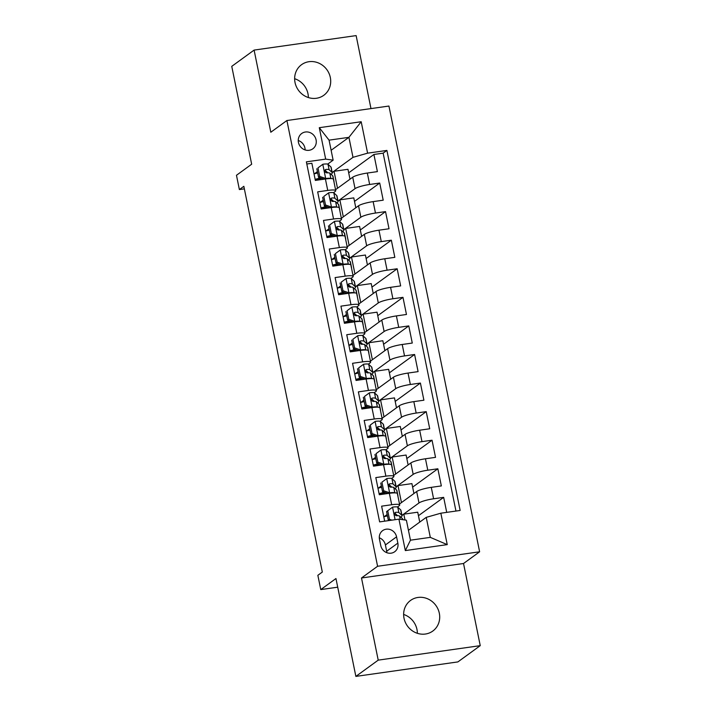 <?xml version="1.0" encoding="UTF-8"?>
<svg xmlns="http://www.w3.org/2000/svg" width="712" height="712" viewBox="0 0 712 712"><rect width="100%" height="100%" fill="white"/><g stroke="black" fill="none" stroke-linecap="round" stroke-linejoin="round"><path stroke-width="1.07" d="M295.026 82.494A18.921 17.551 54 0 0 323.809 95.283A18.921 17.551 54 0 0 330.323 77.483A18.921 17.551 54 0 0 301.541 64.694A18.921 17.551 54 0 0 295.026 82.494M294.635 78.694A18.921 17.551 -126 0 1 307.976 93.744A18.921 17.551 -126 0 1 308.367 97.553M404.024 618.256A18.921 17.551 54 0 0 432.807 631.046A18.921 17.551 54 0 0 439.322 613.246A18.921 17.551 54 0 0 410.539 600.447A18.921 17.551 54 0 0 404.024 618.256M403.633 614.447A18.921 17.551 -126 0 1 416.974 629.506A18.921 17.551 -126 0 1 417.365 633.306M298.444 142.409A9.461 8.775 54 0 0 312.835 148.799A9.461 8.775 54 0 0 316.092 139.899A9.461 8.775 54 0 0 301.701 133.5A9.461 8.775 54 0 0 298.444 142.409M305.119 149.929A9.461 8.775 54 0 0 304.923 148.034A9.461 8.775 54 0 0 298.257 140.504M370.979 108.589L356.133 35.6L254.104 50.089L231.756 66.349L251.665 164.214L236.473 175.277L239.374 189.561L244.367 188.858M479.621 551.791L388.93 106.044L286.9 120.524L377.591 566.271L479.621 551.791L463.53 563.504L361.5 577.984L378.214 660.14L480.244 645.651L463.53 563.504M480.244 645.651L457.896 661.911L355.867 676.4L335.957 578.536L320.765 589.598L337.719 587.186M378.214 660.14L355.867 676.4M306.81 164L311.865 163.279L315.345 180.421L325.411 178.997L327.743 190.424A11.828 1.958 -11.5 0 1 335.752 190.665A11.828 1.958 -11.5 0 1 335.192 191.457L333.51 192.685M327.743 190.424L317.677 191.857L321.165 208.999L331.231 207.566L333.554 219.002A11.828 1.958 -11.5 0 1 341.564 219.243A11.828 1.958 -11.5 0 1 341.003 220.035L339.321 221.263M333.554 219.002L323.488 220.426L326.977 237.568L337.043 236.144L339.366 247.571A11.828 1.958 -11.5 0 1 347.376 247.82A11.828 1.958 -11.5 0 1 346.824 248.604L345.133 249.832M339.366 247.571L329.3 249.004L332.789 266.146L342.855 264.713L345.178 276.149A11.828 1.958 -11.5 0 1 353.197 276.389A11.828 1.958 -11.5 0 1 352.636 277.182L350.945 278.41M345.178 276.149L335.112 277.573L338.601 294.715L348.666 293.291L350.989 304.718A11.828 1.958 -11.5 0 1 359.008 304.967A11.828 1.958 -11.5 0 1 358.447 305.76L356.765 306.979M350.989 304.718L340.923 306.151L344.412 323.293L354.478 321.86L356.81 333.296A11.828 1.958 -11.5 0 1 364.82 333.536A11.828 1.958 -11.5 0 1 364.259 334.328L362.577 335.557M356.81 333.296L346.744 334.72L350.233 351.87L360.29 350.438L362.622 361.865A11.828 1.958 -11.5 0 1 370.632 362.114A11.828 1.958 -11.5 0 1 370.071 362.906L368.389 364.135M362.622 361.865L352.556 363.298L356.045 380.439L366.11 379.015L368.433 390.443A11.828 1.958 -11.5 0 1 376.443 390.683A11.828 1.958 -11.5 0 1 375.892 391.475L374.2 392.704M368.433 390.443L358.367 391.867L361.856 409.017L371.922 407.584L374.245 419.012A11.828 1.958 -11.5 0 1 382.264 419.261A11.828 1.958 -11.5 0 1 381.703 420.053L380.012 421.282M374.245 419.012L364.179 420.445L367.668 437.586L377.734 436.162L380.057 447.59A11.828 1.958 -11.5 0 1 388.076 447.83A11.828 1.958 -11.5 0 1 387.515 448.622L385.824 449.851M380.057 447.59L369.991 449.014L373.48 466.164L383.546 464.731L385.877 476.159A11.828 1.958 -11.5 0 1 393.887 476.408A11.828 1.958 -11.5 0 1 393.327 477.2L391.644 478.428M385.877 476.159L375.811 477.592L379.3 494.733L389.357 493.309A11.828 1.958 -11.5 0 1 397.376 493.549L399.699 504.977A11.828 1.958 -11.5 0 1 399.138 505.769L397.456 506.997M446.718 512.364L443.665 497.359L418.451 515.711M399.503 504.016L416.671 491.52A11.828 1.958 -11.5 0 1 431.276 487.355L441.342 485.922L437.853 468.781L412.64 487.133M393.692 475.447L410.86 462.951A11.828 1.958 168.5 0 1 425.465 458.777L435.53 457.353L432.042 440.212L406.819 458.564M387.88 446.869L405.048 434.373A11.828 1.958 168.5 0 1 419.653 430.208L429.719 428.775L426.23 411.634L401.007 429.986M382.068 418.3L399.227 405.804A11.828 1.958 168.5 0 1 413.832 401.63L423.898 400.206L420.409 383.065L395.196 401.417M376.248 389.722L393.416 377.227A11.828 1.958 168.5 0 1 408.02 373.061L418.086 371.628L414.598 354.487L389.384 372.839M370.436 361.153L387.604 348.658A11.828 1.958 168.5 0 1 402.209 344.483L412.275 343.059L408.786 325.909L383.572 344.27M364.624 332.575L381.792 320.08A11.828 1.958 168.5 0 1 396.397 315.914L406.463 314.482L402.974 297.34L377.76 315.692M358.812 304.006L375.981 291.511A11.828 1.958 168.5 0 1 390.585 287.337L400.651 285.913L397.163 268.762L371.94 287.123M353.001 275.428L370.16 262.933A11.828 1.958 168.5 0 1 384.765 258.767L394.831 257.335L391.342 240.193L366.128 258.545M347.18 246.85L364.348 234.364A11.828 1.958 168.5 0 1 378.953 230.19L389.019 228.766L385.53 211.615L360.317 229.976M341.368 218.281L358.537 205.786A11.828 1.958 168.5 0 1 373.141 201.621L383.207 200.188L379.719 183.046L354.505 201.398M323.212 200.179L320.169 202.395M329.033 228.757L325.98 230.973M334.845 257.326L331.792 259.542M340.656 285.904L337.604 288.12M346.468 314.473L343.424 316.698M352.28 343.05L349.236 345.267M358.1 371.62L355.048 373.845M363.912 400.197L360.859 402.413M369.724 428.766L366.671 430.991M375.536 457.344L372.483 459.56M381.347 485.913L378.303 488.138M320.765 589.598L317.855 575.305L322.322 572.056L243.842 186.313L239.374 189.561M397.848 543.114L396.566 536.83A9.167 8.5 54 0 0 382.629 530.636A9.167 8.5 54 0 0 379.469 539.26L380.751 545.543A9.167 8.5 54 0 0 394.688 551.738A9.167 8.5 54 0 0 397.848 543.114L386.669 551.248L385.397 544.965A9.167 8.5 54 0 0 379.291 537.791M333.136 160.155L325.678 159.114L306.374 161.855L379.63 521.887L398.925 519.146L406.383 520.187L410.45 540.186L430.306 537.364L426.239 517.366L440.844 513.201L460.148 510.459L386.901 150.428L367.597 153.169L352.992 157.334L348.925 137.336L329.069 140.148L333.136 160.155L327.698 164.116M325.678 159.114L319.288 127.688L361.198 121.734L367.597 153.169M440.844 513.201L447.243 544.627L405.324 550.581L398.925 519.146M338.004 201.051L355.048 188.644A11.828 1.958 -11.5 0 1 369.653 184.47L379.719 183.046M335.557 189.704L352.725 177.208L355.048 188.644M343.816 229.62L360.859 217.213A11.828 1.958 -11.5 0 1 375.464 213.048L385.53 211.615M349.628 258.198L366.671 245.791A11.828 1.958 -11.5 0 1 381.285 241.617L391.342 240.193M355.439 286.767L372.492 274.36A11.828 1.958 -11.5 0 1 387.097 270.195L397.163 268.762M361.26 315.345L378.303 302.938A11.828 1.958 -11.5 0 1 392.908 298.764L402.974 297.34M367.072 343.914L384.115 331.507A11.828 1.958 -11.5 0 1 398.72 327.342L408.786 325.909M372.883 372.492L389.927 360.085A11.828 1.958 -11.5 0 1 404.532 355.92L414.598 354.487M378.695 401.061L395.738 388.654A11.828 1.958 -11.5 0 1 410.352 384.489L420.409 383.065M384.507 429.639L401.559 417.232A11.828 1.958 -11.5 0 1 416.164 413.067L426.23 411.634M390.327 458.217L407.371 445.81A11.828 1.958 -11.5 0 1 421.976 441.636L432.042 440.212M396.139 486.786L413.183 474.379A11.828 1.958 -11.5 0 1 427.787 470.214L437.853 468.781M387.168 514.491L384.115 516.707M401.951 515.363L418.994 502.957A11.828 1.958 -11.5 0 1 433.599 498.783L443.665 497.359M455.956 511.047L383.145 153.16L373.907 154.468L348.693 172.829M352.725 177.208A11.828 1.958 168.5 0 1 367.33 173.043L377.396 171.619L373.907 154.468M384.676 521.175L381.623 506.161L391.689 504.737A11.828 1.958 -11.5 0 1 399.699 504.977M317.401 171.601L314.357 173.826M408.448 530.315L426.239 517.366M361.5 577.984L377.591 566.271M254.104 50.089L270.809 132.236L286.9 120.524M331.125 150.285L348.925 137.336L361.198 121.734M332.192 172.473L352.992 157.334M419.751 522.092L417.73 512.195L403.811 514.171L401.977 515.497M404.995 519.991L403.811 514.171M413.93 493.514L411.919 483.617L397.999 485.593L396.166 486.928M401.452 502.601L397.999 485.593M395.641 474.023L392.178 457.024L390.354 458.35M408.118 464.945L406.107 455.048L392.178 457.024M393.887 476.408L391.564 464.981A11.828 1.958 168.5 0 0 383.546 464.731M389.829 445.454L386.367 428.446L384.542 429.781M402.307 436.367L400.295 426.47L386.367 428.446M388.076 447.83L385.744 436.403A11.828 1.958 168.5 0 0 377.734 436.162M384.017 416.876L380.555 399.877L378.722 401.203M396.495 407.798L394.484 397.901L380.555 399.877M382.264 419.261L379.932 407.834A11.828 1.958 168.5 0 0 371.922 407.584M378.197 388.307L374.743 371.299L372.91 372.634M390.683 379.22L388.663 369.323L374.743 371.299M376.443 390.683L374.12 379.256A11.828 1.958 168.5 0 0 366.11 379.015M372.385 359.729L368.932 342.73L367.098 344.056M384.872 350.642L382.851 340.745L368.932 342.73M370.632 362.114L368.309 350.678A11.828 1.958 168.5 0 0 360.29 350.438M366.573 331.16L363.111 314.152L361.287 315.487M379.051 322.073L377.04 312.176L363.111 314.152M364.82 333.536L362.497 322.109A11.828 1.958 168.5 0 0 354.478 321.86M360.762 302.582L357.299 285.583L355.475 286.909M373.239 293.495L371.228 283.599L357.299 285.583M359.008 304.967L356.685 293.531A11.828 1.958 168.5 0 0 348.666 293.291M354.95 274.004L351.488 257.005L349.663 258.34M367.428 264.926L365.416 255.03L351.488 257.005M353.197 276.389L350.865 264.962A11.828 1.958 168.5 0 0 342.855 264.713M349.138 245.435L345.676 228.427L343.843 229.762M361.616 236.348L359.605 226.452L345.676 228.427M347.376 247.82L345.053 236.384A11.828 1.958 168.5 0 0 337.043 236.144M343.317 216.857L339.864 199.858L338.031 201.185M355.804 207.779L353.784 197.883L339.864 199.858M341.564 219.243L339.241 207.815A11.828 1.958 168.5 0 0 331.231 207.566M337.506 188.288L334.044 171.28L332.219 172.615M349.984 179.202L347.972 169.305L334.044 171.28M383.145 153.16L386.901 150.428M335.752 190.665L333.43 179.237A11.828 1.958 168.5 0 0 325.411 178.997M410.45 540.186L405.324 550.581M430.306 537.364L447.243 544.627M319.288 127.688L329.069 140.148M386.856 552.708A9.167 8.5 54 0 0 386.669 551.248M392.668 507.113L386.572 511.599L392.668 507.113A7.832 1.29 -11.5 0 1 397.759 507.158L400.66 509.837A22.615 3.738 -11.5 0 1 400.909 510.237L402.013 515.666A22.615 3.738 168.5 0 0 401.773 515.266L398.862 512.587A7.832 1.29 168.5 0 0 395.73 512.328L395.098 512.569M387.435 515.817A18.77 3.097 -11.5 0 1 383.786 516.796M387.737 510.753L389.482 519.324L391.894 520.143M386.572 511.599L388.316 520.169L389.482 519.324M389.322 520.508L388.316 520.169M394.653 513.121L395.73 512.328C393.985 513.663 394.217 514.812 396.433 515.755A7.832 1.29 -11.5 0 1 399.557 516.013L402.467 518.692A22.615 3.738 -11.5 0 1 402.707 519.092L402.832 519.689M400.874 517.223A22.615 3.738 168.5 0 0 402.013 515.666M394.59 513.272A3.987 0.659 -11.5 0 1 395.133 513.423L397.616 515.702M381.926 482.184L386.856 478.544L381.926 482.184L383.67 490.755L389.767 492.829A7.832 1.29 -11.5 0 1 394.849 492.864L393.745 487.435L396.655 490.114A22.615 3.738 -11.5 0 1 396.895 490.524L397.999 495.952A22.615 3.738 -11.5 0 1 397.946 496.38M389.767 492.829L389.046 493.354M386.856 478.544A7.832 1.29 -11.5 0 1 391.947 478.58L394.849 481.259A22.615 3.738 -11.5 0 1 395.098 481.659L396.201 487.088A22.615 3.738 168.5 0 0 395.952 486.688L393.051 484.009A7.832 1.29 168.5 0 0 389.918 483.759L389.286 483.991M381.623 487.239A18.77 3.097 -11.5 0 1 377.974 488.218M380.76 483.03L382.504 491.6L383.67 490.755M388.067 493.487L382.504 491.6M379.202 494.288A22.615 3.738 168.5 0 0 385.468 492.606M395.062 488.654A22.615 3.738 168.5 0 0 396.201 487.088M384.284 492.206A18.77 3.097 -11.5 0 1 379.078 493.647M388.77 484.703A3.987 0.659 -11.5 0 1 389.322 484.845L391.805 487.133M388.841 484.543L389.918 483.759C388.173 485.094 388.405 486.234 390.621 487.186A7.832 1.29 -11.5 0 1 393.745 487.435M376.114 453.606L381.045 449.966L376.114 453.606L377.858 462.177L383.955 464.251A7.832 1.29 -11.5 0 1 389.037 464.295L389.046 464.304M383.955 464.251L383.234 464.776M391.974 467.001A22.615 3.738 -11.5 0 1 392.187 467.375A22.615 3.738 -11.5 0 1 392.134 467.802M381.045 449.966A7.832 1.29 -11.5 0 1 386.135 450.011L389.037 452.69A22.615 3.738 -11.5 0 1 389.286 453.09L390.39 458.519A22.615 3.738 168.5 0 0 390.14 458.119L387.239 455.44A7.832 1.29 168.5 0 0 384.106 455.182L383.474 455.413M375.803 458.67A18.77 3.097 -11.5 0 1 372.154 459.641M374.948 454.452L376.692 463.022L377.858 462.177M382.255 464.918L376.692 463.022M383.02 455.974L384.106 455.182C382.362 456.517 382.593 457.665 384.8 458.608A7.832 1.29 -11.5 0 1 387.933 458.866L390.844 461.545A22.615 3.738 -11.5 0 1 391.084 461.946L392.187 467.375M373.391 465.71A22.615 3.738 168.5 0 0 379.656 464.028M389.25 460.077A22.615 3.738 168.5 0 0 390.39 458.519M378.473 463.628A18.77 3.097 -11.5 0 1 373.257 465.069M382.958 456.125A3.987 0.659 -11.5 0 1 383.51 456.267L385.993 458.555M370.293 425.028L375.233 421.388L370.293 425.028L372.038 433.608L378.134 435.682A7.832 1.29 -11.5 0 1 383.225 435.717L383.234 435.726M378.134 435.682L377.413 436.207M386.162 438.432A22.615 3.738 -11.5 0 1 386.376 438.806A22.615 3.738 -11.5 0 1 386.322 439.233M375.233 421.388A7.832 1.29 -11.5 0 1 380.315 421.433L383.225 424.112A22.615 3.738 -11.5 0 1 383.465 424.512L384.569 429.941A22.615 3.738 168.5 0 0 384.329 429.541L381.418 426.862A7.832 1.29 168.5 0 0 378.295 426.604L377.663 426.844M369.991 430.093A18.77 3.097 -11.5 0 1 366.342 431.072M369.136 425.874L370.881 434.453L372.038 433.608M376.443 436.34L370.881 434.453M377.209 427.396L378.295 426.604C376.55 427.948 376.782 429.087 378.989 430.039A7.832 1.29 -11.5 0 1 382.122 430.288L385.023 432.967A22.615 3.738 -11.5 0 1 385.272 433.377L386.376 438.806M367.579 437.141A22.615 3.738 168.5 0 0 373.845 435.459M383.439 431.508A22.615 3.738 168.5 0 0 384.569 429.941M372.661 435.059A18.77 3.097 -11.5 0 1 367.445 436.5M377.146 427.556A3.987 0.659 -11.5 0 1 377.698 427.698L380.172 429.986M364.482 396.459L369.421 392.819L364.482 396.459L366.226 405.03L372.323 407.104A7.832 1.29 -11.5 0 1 377.413 407.148L377.413 407.157M372.323 407.104L371.602 407.629M380.35 409.854A22.615 3.738 -11.5 0 1 380.564 410.228A22.615 3.738 -11.5 0 1 380.511 410.655M369.421 392.819A7.832 1.29 -11.5 0 1 374.503 392.864L377.413 395.543A22.615 3.738 -11.5 0 1 377.654 395.943L378.757 401.372A22.615 3.738 168.5 0 0 378.517 400.972L375.607 398.293A7.832 1.29 168.5 0 0 372.483 398.035L371.851 398.266M364.179 401.524A18.77 3.097 -11.5 0 1 360.53 402.494M363.325 397.305L365.069 405.876L366.226 405.03M370.623 407.771L365.069 405.876M371.397 398.818L372.483 398.035C370.73 399.37 370.97 400.518 373.177 401.461A7.832 1.29 -11.5 0 1 376.31 401.719L379.211 404.398A22.615 3.738 -11.5 0 1 379.46 404.799L380.564 410.228M361.767 408.563A22.615 3.738 168.5 0 0 368.033 406.881M377.627 402.93A22.615 3.738 168.5 0 0 378.757 401.372M366.84 406.481A18.77 3.097 -11.5 0 1 361.634 407.923M371.335 398.978A3.987 0.659 -11.5 0 1 371.887 399.12L374.361 401.408M358.67 367.882L363.601 364.241L358.67 367.882L360.414 376.461L366.511 378.535A7.832 1.29 -11.5 0 1 371.602 378.57L370.489 373.141L373.399 375.82A22.615 3.738 -11.5 0 1 373.64 376.221L374.752 381.65A22.615 3.738 -11.5 0 1 374.699 382.086M366.511 378.535L365.79 379.06M363.601 364.241A7.832 1.29 -11.5 0 1 368.691 364.286L371.593 366.965A22.615 3.738 -11.5 0 1 371.842 367.365L372.946 372.794A22.615 3.738 168.5 0 0 372.705 372.394L369.795 369.715A7.832 1.29 168.5 0 0 366.662 369.457L366.03 369.697M358.367 372.946A18.77 3.097 -11.5 0 1 354.718 373.925M357.513 368.727L359.248 377.307L360.414 376.461M364.811 379.193L359.248 377.307M355.947 379.986A22.615 3.738 168.5 0 0 362.212 378.312M371.806 374.361A22.615 3.738 168.5 0 0 372.946 372.794M361.029 377.912A18.77 3.097 -11.5 0 1 355.822 379.354M365.523 370.4A3.987 0.659 -11.5 0 1 366.075 370.552L368.549 372.839M365.585 370.249L366.662 369.457C364.918 370.801 365.149 371.94 367.365 372.892A7.832 1.29 -11.5 0 1 370.489 373.141M352.858 339.312L357.789 335.672L352.858 339.312L354.603 347.883L360.699 349.957A7.832 1.29 -11.5 0 1 365.781 350.001L364.678 344.572L367.588 347.251A22.615 3.738 -11.5 0 1 367.828 347.652L368.932 353.081A22.615 3.738 -11.5 0 1 368.887 353.508M360.699 349.957L359.978 350.482M357.789 335.672A7.832 1.29 -11.5 0 1 362.88 335.717L365.781 338.396A22.615 3.738 -11.5 0 1 366.03 338.796L367.134 344.225A22.615 3.738 168.5 0 0 366.885 343.825L363.983 341.146A7.832 1.29 168.5 0 0 360.851 340.888L360.219 341.119M352.556 344.377A18.77 3.097 -11.5 0 1 348.907 345.347M351.692 340.158L353.437 348.729L354.603 347.883M358.999 350.624L353.437 348.729M350.135 351.417A22.615 3.738 168.5 0 0 356.401 349.734M365.995 345.783A22.615 3.738 168.5 0 0 367.134 344.225M355.217 349.334A18.77 3.097 -11.5 0 1 350.01 350.776M359.711 341.831A3.987 0.659 -11.5 0 1 360.254 341.974L362.737 344.261M359.774 341.671L360.851 340.888C359.106 342.223 359.337 343.362 361.554 344.314A7.832 1.29 -11.5 0 1 364.678 344.572M347.047 310.735L351.977 307.095L347.047 310.735L348.791 319.305L354.887 321.388A7.832 1.29 -11.5 0 1 359.969 321.423L358.866 315.995L361.776 318.673A22.615 3.738 -11.5 0 1 362.016 319.074L363.12 324.503A22.615 3.738 -11.5 0 1 363.067 324.939M354.887 321.388L354.167 321.913M351.977 307.095A7.832 1.29 -11.5 0 1 357.068 307.139L359.969 309.818A22.615 3.738 -11.5 0 1 360.219 310.218L361.322 315.647A22.615 3.738 168.5 0 0 361.073 315.247L358.172 312.568A7.832 1.29 168.5 0 0 355.039 312.31L354.407 312.55M346.744 315.799A18.77 3.097 -11.5 0 1 343.086 316.778M345.881 311.58L347.625 320.151L348.791 319.305M353.188 322.047L347.625 320.151M344.323 322.839A22.615 3.738 168.5 0 0 350.589 321.165M360.183 317.214A22.615 3.738 168.5 0 0 361.322 315.647M349.405 320.756A18.77 3.097 -11.5 0 1 344.199 322.207M353.891 313.253A3.987 0.659 -11.5 0 1 354.442 313.405L356.926 315.683M353.953 313.102L355.039 312.31C353.294 313.645 353.526 314.793 355.742 315.745A7.832 1.29 -11.5 0 1 358.866 315.995M341.226 282.166L346.166 278.526L341.226 282.166L342.97 290.736L349.067 292.81A7.832 1.29 -11.5 0 1 354.158 292.855L353.054 287.425L355.955 290.104A22.615 3.738 -11.5 0 1 356.205 290.505L357.308 295.934A22.615 3.738 -11.5 0 1 357.255 296.361M349.067 292.81L348.346 293.335M346.166 278.526A7.832 1.29 -11.5 0 1 351.247 278.561L354.158 281.24A22.615 3.738 -11.5 0 1 354.398 281.649L355.502 287.078A22.615 3.738 168.5 0 0 355.261 286.669L352.351 283.99A7.832 1.29 168.5 0 0 349.227 283.741L348.595 283.972M340.923 287.23A18.77 3.097 -11.5 0 1 337.274 288.2M340.069 283.011L341.813 291.582L342.97 290.736M347.376 293.478L341.813 291.582M338.512 294.27A22.615 3.738 168.5 0 0 344.777 292.587M354.371 288.636A22.615 3.738 168.5 0 0 355.502 287.078M343.593 292.187A18.77 3.097 -11.5 0 1 338.378 293.629M348.079 284.684A3.987 0.659 -11.5 0 1 348.631 284.827L351.105 287.114M348.141 284.524L349.227 283.741C347.483 285.076 347.714 286.215 349.921 287.167A7.832 1.29 -11.5 0 1 353.054 287.425M335.414 253.588L340.354 249.948L335.414 253.588L337.159 262.158L343.255 264.232A7.832 1.29 -11.5 0 1 348.346 264.277L347.242 258.848L350.144 261.526A22.615 3.738 -11.5 0 1 350.393 261.927L351.497 267.356A22.615 3.738 -11.5 0 1 351.443 267.792M343.255 264.232L342.534 264.757M340.354 249.948A7.832 1.29 -11.5 0 1 345.436 249.992L348.346 252.671A22.615 3.738 -11.5 0 1 348.586 253.072L349.69 258.5A22.615 3.738 168.5 0 0 349.45 258.1L346.539 255.421A7.832 1.29 168.5 0 0 343.415 255.163L342.784 255.403M335.112 258.652A18.77 3.097 -11.5 0 1 331.463 259.631M334.257 254.433L336.002 263.004L337.159 262.158M341.564 264.9L336.002 263.004M332.7 265.692A22.615 3.738 168.5 0 0 338.965 264.018M348.56 260.067A22.615 3.738 168.5 0 0 349.69 258.5M337.773 263.609A18.77 3.097 -11.5 0 1 332.566 265.06M342.267 256.106A3.987 0.659 -11.5 0 1 342.819 256.258L345.293 258.536M342.33 255.955L343.415 255.163C341.671 256.498 341.902 257.646 344.11 258.589A7.832 1.29 -11.5 0 1 347.242 258.848M329.603 225.019L334.533 221.379L329.603 225.019L331.347 233.589L337.443 235.663A7.832 1.29 -11.5 0 1 342.534 235.708L341.422 230.279L344.332 232.958A22.615 3.738 -11.5 0 1 344.572 233.358L345.685 238.787A22.615 3.738 -11.5 0 1 345.632 239.214M337.443 235.663L336.723 236.188M334.533 221.379A7.832 1.29 -11.5 0 1 339.624 221.414L342.534 224.093A22.615 3.738 -11.5 0 1 342.775 224.502L343.878 229.932A22.615 3.738 168.5 0 0 343.638 229.522L340.728 226.843A7.832 1.29 168.5 0 0 337.604 226.594L336.963 226.825M329.3 230.083A18.77 3.097 -11.5 0 1 325.651 231.053M328.446 225.864L330.19 234.435L331.347 233.589M335.744 236.322L330.19 234.435M326.888 237.123A22.615 3.738 168.5 0 0 333.145 235.441M342.748 231.489A22.615 3.738 168.5 0 0 343.878 229.932M331.961 235.04A18.77 3.097 -11.5 0 1 326.755 236.482M336.456 227.537A3.987 0.659 -11.5 0 1 337.007 227.68L339.482 229.967M336.518 227.377L337.604 226.594C335.85 227.929 336.082 229.068 338.298 230.02A7.832 1.29 -11.5 0 1 341.422 230.279M323.791 196.441L328.722 192.801L323.791 196.441L325.535 205.011L331.632 207.085A7.832 1.29 -11.5 0 1 336.714 207.13L335.61 201.701L338.52 204.38A22.615 3.738 -11.5 0 1 338.761 204.78L339.864 210.209A22.615 3.738 -11.5 0 1 339.82 210.636M331.632 207.085L330.911 207.61M328.722 192.801A7.832 1.29 -11.5 0 1 333.812 192.845L336.714 195.524A22.615 3.738 -11.5 0 1 336.963 195.925L338.067 201.354A22.615 3.738 168.5 0 0 337.817 200.953L334.916 198.274A7.832 1.29 168.5 0 0 331.783 198.016L331.151 198.256M323.488 201.505A18.77 3.097 -11.5 0 1 319.839 202.484M322.625 197.286L324.369 205.857L325.535 205.011M329.932 207.753L324.369 205.857M321.067 208.545A22.615 3.738 168.5 0 0 327.333 206.872M336.927 202.92A22.615 3.738 168.5 0 0 338.067 201.354M326.149 206.462A18.77 3.097 -11.5 0 1 320.943 207.913M330.644 198.96A3.987 0.659 -11.5 0 1 331.187 199.111L333.67 201.389M330.706 198.808L331.783 198.016C330.039 199.351 330.27 200.499 332.486 201.443A7.832 1.29 -11.5 0 1 335.61 201.701M317.979 167.872L322.91 164.232L317.979 167.872L319.724 176.442L325.82 178.516A7.832 1.29 -11.5 0 1 330.902 178.561L329.798 173.132L332.709 175.811A22.615 3.738 -11.5 0 1 332.949 176.211L334.053 181.64A22.615 3.738 -11.5 0 1 333.999 182.067M325.82 178.516L325.099 179.041M322.91 164.232A7.832 1.29 -11.5 0 1 328.001 164.267L330.902 166.946A22.615 3.738 -11.5 0 1 331.151 167.347L332.255 172.776A22.615 3.738 168.5 0 0 332.006 172.375L329.104 169.696A7.832 1.29 168.5 0 0 325.971 169.447L325.339 169.679M317.677 172.927A18.77 3.097 -11.5 0 1 314.019 173.906M316.813 168.717L318.558 177.288L319.724 176.442M324.12 179.175L318.558 177.288M315.256 179.976A22.615 3.738 168.5 0 0 321.521 178.294M331.116 174.342A22.615 3.738 168.5 0 0 332.255 172.776M320.338 177.893A18.77 3.097 -11.5 0 1 315.131 179.335M324.823 170.391A3.987 0.659 -11.5 0 1 325.375 170.533L327.858 172.82M324.894 170.23L325.971 169.447C324.227 170.782 324.458 171.921 326.675 172.874A7.832 1.29 -11.5 0 1 329.798 173.132M358.537 205.786L360.859 217.213M364.348 234.364L366.671 245.791M370.16 262.933L372.492 274.36M375.981 291.511L378.303 302.938M381.792 320.08L384.115 331.507M387.604 348.658L389.927 360.085M393.416 377.227L395.738 388.654M399.227 405.804L401.559 417.232M405.048 434.373L407.371 445.81M410.86 462.951L413.183 474.379M416.671 491.52L418.994 502.957M431.276 487.355L433.599 498.783M367.33 173.043L369.653 184.47M373.141 201.621L375.464 213.048M378.953 230.19L381.285 241.617M384.765 258.767L387.097 270.195M390.585 287.337L392.908 298.764M396.397 315.914L398.72 327.342M402.209 344.483L404.532 355.92M408.02 373.061L410.352 384.489M413.832 401.63L416.164 413.067M419.653 430.208L421.976 441.636M425.465 458.777L427.787 470.214M389.357 493.309L391.689 504.737M385.397 544.965L396.566 536.83M392.552 507.202L395.089 519.689M402.467 518.692L402.663 519.671M400.66 509.837L401.773 515.266M399.557 516.013L400.233 519.333M397.759 507.158L398.862 512.587M386.732 478.633L389.615 492.775M396.655 490.114L397.332 493.434M394.849 481.259L395.952 486.688M391.947 478.58L393.051 484.009M380.92 450.055L383.795 464.197M390.844 461.545L391.511 464.865M389.037 452.69L390.14 458.119M387.933 458.866L389.037 464.295M386.135 450.011L387.239 455.44M375.108 421.486L377.983 435.628M385.023 432.967L385.699 436.287M383.225 424.112L384.329 429.541M382.122 430.288L383.225 435.717M380.315 421.433L381.418 426.862M369.297 392.908L372.171 407.05M379.211 404.398L379.888 407.718M377.413 395.543L378.517 400.972M376.31 401.719L377.413 407.148M374.503 392.864L375.607 398.293M363.485 364.339L366.36 378.481M373.399 375.82L374.076 379.14M371.593 366.965L372.705 372.394M368.691 364.286L369.795 369.715M357.664 335.761L360.548 349.904M367.588 347.251L368.264 350.571M365.781 338.396L366.885 343.825M362.88 335.717L363.983 341.146M351.853 307.183L354.736 321.334M361.776 318.673L362.444 321.993M359.969 309.818L361.073 315.247M357.068 307.139L358.172 312.568M346.041 278.615L348.916 292.757M355.955 290.104L356.632 293.424M354.158 281.24L355.261 286.669M351.247 278.561L352.351 283.99M340.229 250.037L343.104 264.188M350.144 261.526L350.82 264.846M348.346 252.671L349.45 258.1M345.436 249.992L346.539 255.421M334.418 221.468L337.292 235.61M344.332 232.958L345.008 236.268M342.534 224.093L343.638 229.522M339.624 221.414L340.728 226.843M328.597 192.89L331.481 207.041M338.52 204.38L339.197 207.699M336.714 195.524L337.817 200.953M333.812 192.845L334.916 198.274M322.785 164.321L325.669 178.463M332.709 175.811L333.376 179.121M330.902 166.946L332.006 172.375M328.001 164.267L329.104 169.696"/></g></svg>

